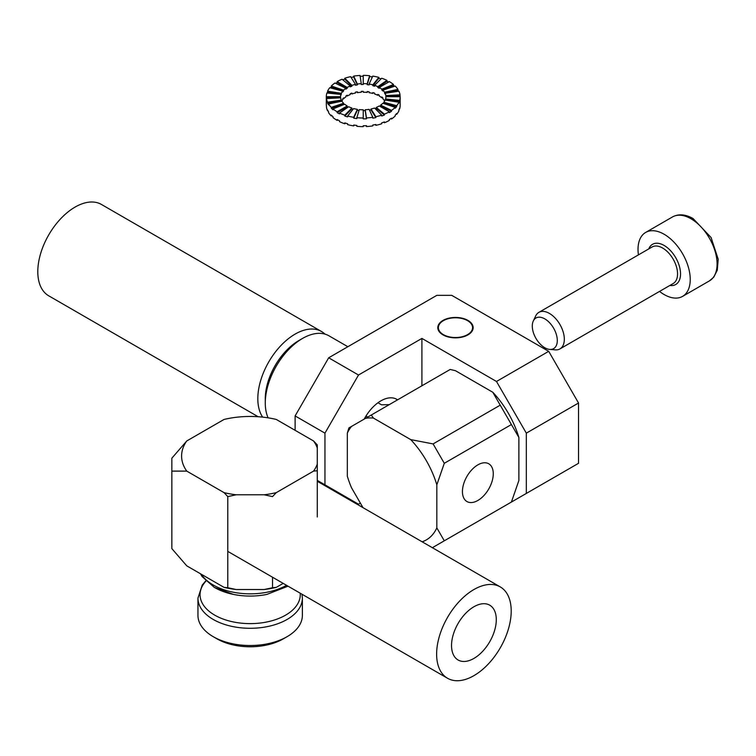 <?xml version="1.0" encoding="UTF-8"?>
<svg xmlns="http://www.w3.org/2000/svg" width="756" height="756" viewBox="0 0 756 756"><rect width="100%" height="100%" fill="white"/><g stroke="black" fill="none" stroke-linecap="round" stroke-linejoin="round"><path stroke-width="1.13" d="M362.993 507.654L351.54 487.809A68.56 39.586 60 0 1 347.325 476.214L347.325 433.15A68.56 39.586 60 0 1 351.54 426.412L365.488 418.361A68.56 39.586 60 0 1 373.436 418.077L410.725 439.614A68.56 39.586 60 0 1 436.826 484.823L436.826 527.886A68.56 39.586 60 0 1 422.131 541.797M351.54 426.412L348.885 427.953L347.325 433.15M500.226 405.159L511.415 424.541L444.292 463.296L433.103 443.914L500.226 405.159L492.77 392.241L455.481 370.714L450.198 369.457L365.488 418.361M373.436 418.077L371.253 415.025M433.103 443.914L410.725 439.614M433.103 547.268L511.415 502.05L518.871 480.523L518.871 437.459L511.415 424.541M436.826 484.823L444.292 463.296M444.292 540.805L436.826 527.886M493.271 473.766A21.801 12.587 -60 0 1 483.755 495.709A21.801 12.587 -60 0 1 466.953 501.549A21.801 12.587 -60 0 1 466.953 476.375A21.801 12.587 -60 0 1 488.754 463.787A21.801 12.587 -60 0 1 493.271 473.766M492.77 392.241A68.56 39.586 60 0 1 518.871 437.459M437.837 326.998A17.671 10.206 0 0 0 454.347 337.837A17.671 10.206 0 0 0 473.114 328.302A17.671 10.206 0 0 0 471.886 323.861A17.671 10.206 0 0 0 455.481 317.444A17.671 10.206 0 0 0 439.066 323.861A17.671 10.206 0 0 0 437.837 326.998M265.28 398.705A47.467 27.405 -60 0 1 298.847 340.569L302.58 338.414A52.74 30.448 -60 0 1 328.945 335.806A52.74 30.448 -60 0 0 302.58 338.414A52.74 30.448 -60 0 0 265.28 403.005A52.74 30.448 -60 0 1 302.58 338.414L298.847 340.569A47.467 27.405 -60 0 0 265.28 398.705L265.28 403.005A52.74 30.448 -60 0 0 268.115 417.841A52.74 30.448 -60 0 1 265.28 403.005L265.28 398.705M364.212 419.098A31.648 18.267 -60 0 1 396.711 399.291A31.648 18.267 -60 0 1 397.571 399.839L395.804 398.818L397.571 399.839A31.648 18.267 -60 0 0 396.711 399.291A31.648 18.267 -60 0 0 364.212 419.098M367.737 417.066L365.97 416.046L367.737 417.066M381.506 404.81L377.972 402.759L381.506 404.81L389.274 404.63L381.506 404.81M443.385 334.634A17.095 9.875 0 0 0 462.02 336.77A17.095 9.875 0 0 0 472.576 327.65A17.095 9.875 0 0 0 455.481 317.775A17.095 9.875 0 0 0 438.376 327.65A17.095 9.875 0 0 0 443.385 334.634A17.095 9.875 0 0 0 462.02 336.77A17.095 9.875 0 0 0 472.576 327.65A17.095 9.875 0 0 0 455.481 317.775A17.095 9.875 0 0 0 438.376 327.65A17.095 9.875 0 0 0 443.385 334.634M451.748 295.35L548.705 351.332L496.494 381.478L421.914 338.414L358.514 375.014L328.68 357.796L436.826 295.35L451.748 295.35L548.705 351.332L578.538 403.005L578.538 463.296L496.494 510.659L526.327 493.441L526.327 433.15L496.494 381.478L421.914 338.414L421.914 385.787L421.914 338.414L358.514 375.014L324.948 433.15L324.948 484.823L358.514 504.205L360.376 503.127L358.514 504.205L317.284 480.4L324.948 484.823L324.948 433.15L295.114 415.923L295.114 430.325L295.114 415.923L328.68 357.796L436.826 295.35L451.748 295.35M578.538 403.005L526.327 433.15L526.327 493.441L578.538 463.296L578.538 403.005L548.705 351.332L496.494 381.478L526.327 433.15L578.538 403.005M262.663 417.123A52.74 30.448 -60 0 1 268.059 363.154A52.74 30.448 -60 0 1 320.78 331.109A52.74 30.448 -60 0 1 321.489 331.497A52.74 30.448 -60 0 1 324.948 334.105M258.146 416.726L48.724 295.813A52.74 30.448 -60 0 1 48.375 235.522A52.74 30.448 -60 0 1 100.756 204.082A52.74 30.448 -60 0 1 101.465 204.47L321.489 331.497M265.337 400.774A47.467 27.405 -60 0 1 274.494 366.707A47.467 27.405 -60 0 1 300.661 339.576M317.284 447.987L317.284 464.099A68.56 39.586 180 0 1 313.56 471.111L276.261 492.638A68.56 39.586 180 0 1 264.118 494.793L236.203 494.793A68.56 39.586 180 0 1 224.059 492.638L186.76 471.111A68.56 39.586 180 0 1 186.76 440.965L224.059 419.438A68.56 39.586 180 0 1 276.261 419.438L313.56 440.965A68.56 39.586 180 0 1 317.284 447.987L317.284 444.915L313.56 440.965M264.118 494.793L272.538 496.588L276.261 492.638M272.538 577.225L272.538 587.733L264.118 589.529L236.203 589.529L227.783 587.733L227.783 496.588L236.203 494.793M317.284 516.991L317.284 464.099M313.56 471.111L317.284 470.752M283.198 583.377L276.261 587.374L272.538 587.733M227.783 587.733L224.059 587.374L186.76 565.847L171.848 548.62L171.848 471.111L186.76 471.111M224.059 492.638L227.783 496.588M186.76 440.965L171.848 458.193L171.848 471.111M197.949 598.147L197.949 615.365A52.211 30.145 0 0 0 213.239 636.684L216.972 638.839A46.938 27.103 0 0 0 283.349 638.839L287.082 636.684A52.211 30.145 0 0 0 302.372 615.365L302.372 598.147A52.211 30.145 180 0 1 270.138 625.996A52.211 30.145 180 0 1 213.239 619.457A52.211 30.145 180 0 1 197.949 598.147L202.211 585.125L205.726 580.92M216.972 638.839L213.239 636.684A52.211 30.145 0 0 0 287.082 636.684M276.261 587.374A68.56 39.586 180 0 1 264.118 589.529M236.203 589.529A68.56 39.586 180 0 1 224.059 587.374M340.569 97.845A22.68 13.098 180 0 1 340.559 97.562L340.559 96.702A22.68 13.098 180 0 1 340.909 94.424L326.885 92.997A36.921 21.31 0 0 0 326.318 96.702L326.318 97.562A36.921 21.31 0 0 0 326.46 99.423L326.46 98.554A36.921 21.31 0 0 0 327.584 102.221L327.584 103.081A36.921 21.31 0 0 0 328.548 104.848L328.548 103.988A36.921 21.31 0 0 0 331.27 107.361L331.27 108.221A36.921 21.31 0 0 0 332.999 109.79L332.999 108.921A36.921 21.31 0 0 0 337.138 111.775L337.138 112.635A36.921 21.31 0 0 0 339.51 113.891L339.51 113.031A36.921 21.31 0 0 0 344.783 115.158L344.783 116.018A36.921 21.31 0 0 0 347.637 116.878L347.637 116.018A36.921 21.31 0 0 0 353.685 117.284L353.685 118.153A36.921 21.31 0 0 0 356.832 118.55L356.832 117.69A36.921 21.31 0 0 0 363.239 118.012L363.239 118.872A36.921 21.31 0 0 0 366.462 118.796L366.462 117.936A36.921 21.31 0 0 0 372.793 117.284L372.793 118.153A36.921 21.31 0 0 0 375.864 117.586L375.864 116.726A36.921 21.31 0 0 0 381.695 115.158L381.695 116.018A36.921 21.31 0 0 0 384.417 115.025L384.417 114.156A36.921 21.31 0 0 0 389.34 111.775L389.34 112.635A36.921 21.31 0 0 0 391.523 111.264L391.523 110.404A36.921 21.31 0 0 0 395.208 107.361L395.208 108.221A36.921 21.31 0 0 0 396.702 106.568L396.702 105.708A36.921 21.31 0 0 0 398.903 102.221L398.903 103.081A36.921 21.31 0 0 0 399.593 101.266L399.593 100.397A36.921 21.31 0 0 0 400.16 96.702L400.16 105.311A36.921 21.31 0 0 1 399.593 109.015L399.31 108.987M326.356 105.311L326.318 104.451A36.921 21.31 0 0 0 326.46 106.312L326.46 107.172A36.921 21.31 0 0 0 327.584 110.83L327.584 109.97A36.921 21.31 0 0 0 328.548 111.737L328.548 112.606A36.921 21.31 0 0 0 331.27 115.97L331.27 115.11A36.921 21.31 0 0 0 332.999 116.679L332.999 117.539A36.921 21.31 0 0 0 337.138 120.384L337.138 119.524A36.921 21.31 0 0 0 339.51 120.78L339.51 121.64A36.921 21.31 0 0 0 344.783 123.767L344.783 122.907A36.921 21.31 0 0 0 347.637 123.767L347.637 124.627A36.921 21.31 0 0 0 353.685 125.902L353.685 125.042A36.921 21.31 0 0 0 356.832 125.439L356.832 126.299A36.921 21.31 0 0 0 363.239 126.63L363.239 125.761A36.921 21.31 0 0 0 366.462 125.685L366.462 126.545A36.921 21.31 0 0 0 372.793 125.902L372.793 125.042A36.921 21.31 0 0 0 375.864 124.475L375.864 125.345A36.921 21.31 0 0 0 381.695 123.767L381.695 122.907A36.921 21.31 0 0 0 384.417 121.914L384.417 122.774A36.921 21.31 0 0 0 389.34 120.384L389.34 119.524A36.921 21.31 0 0 0 391.523 118.153L391.523 119.013A36.921 21.31 0 0 0 395.208 115.97L395.208 115.11A36.921 21.31 0 0 0 396.702 113.457L396.702 114.317A36.921 21.31 0 0 0 398.903 110.83L398.903 109.97A36.921 21.31 0 0 0 399.593 108.155L399.593 109.015M337.138 119.524L337.138 120.384L337.894 119.949M340.909 94.424L340.909 95.284A22.68 13.098 180 0 1 341.334 94.169L341.334 93.309A22.68 13.098 180 0 1 342.685 91.164L329.777 87.696A36.921 21.31 0 0 0 327.584 91.183L327.584 92.043A36.921 21.31 0 0 0 327.168 93.026M342.685 91.164L342.685 92.024A22.68 13.098 180 0 1 343.602 91.013L343.602 90.153A22.68 13.098 180 0 1 345.87 88.282L334.955 82.999A36.921 21.31 0 0 0 331.27 86.042L331.27 86.902A36.921 21.31 0 0 0 330.372 87.857M345.87 88.282L345.87 89.142A22.68 13.098 180 0 1 347.202 88.301L347.202 87.441A22.68 13.098 180 0 1 350.236 85.976L342.062 79.238A36.921 21.31 0 0 0 337.138 81.629L337.138 82.489A36.921 21.31 0 0 0 335.711 83.358M350.236 85.976L350.236 86.836A22.68 13.098 180 0 1 351.899 86.222L351.899 85.362A22.68 13.098 180 0 1 355.481 84.398L350.614 76.668A36.921 21.31 0 0 0 344.783 78.237L344.783 79.106A36.921 21.31 0 0 0 342.77 79.824M355.481 84.398L355.481 85.258A22.68 13.098 180 0 1 357.371 84.918L357.371 84.048A22.68 13.098 180 0 1 361.264 83.661L360.026 75.468A36.921 21.31 0 0 0 353.685 76.11L353.685 76.97A36.921 21.31 0 0 0 351.096 77.433M361.264 83.661L361.264 84.521A22.68 13.098 180 0 1 363.239 84.464L363.239 76.243A36.921 21.31 0 0 0 360.149 76.318M372.425 76.914A36.921 21.31 0 0 0 369.646 76.573L369.646 75.713A36.921 21.31 0 0 0 363.239 75.383L363.239 83.604A22.68 13.098 180 0 1 367.18 83.803L367.18 84.663A22.68 13.098 180 0 1 369.108 84.918L369.108 84.048A22.68 13.098 180 0 1 372.821 84.833L372.821 85.693A22.68 13.098 180 0 1 374.579 86.222L374.579 85.362A22.68 13.098 180 0 1 377.82 86.666L377.82 87.535A22.68 13.098 180 0 1 379.276 88.301L379.276 87.441A22.68 13.098 180 0 1 381.818 89.189L381.818 90.049A22.68 13.098 180 0 1 382.876 91.013L382.876 90.153A22.68 13.098 180 0 1 384.549 92.223L384.549 93.082A22.68 13.098 180 0 1 385.144 94.169L385.144 93.309A22.68 13.098 180 0 1 385.834 95.558L385.834 96.418A22.68 13.098 180 0 1 385.91 97.127M381.052 78.889A36.921 21.31 0 0 0 378.841 78.246L378.841 77.386A36.921 21.31 0 0 0 372.793 76.11L369.108 84.048M388.584 82.064A36.921 21.31 0 0 0 386.968 81.232L386.968 80.372A36.921 21.31 0 0 0 381.695 78.237L374.579 85.362M394.547 86.269A36.921 21.31 0 0 0 393.479 85.333L393.479 84.474A36.921 21.31 0 0 0 389.34 81.629L379.276 87.441M398.497 91.249A36.921 21.31 0 0 0 397.93 90.276L397.93 89.406A36.921 21.31 0 0 0 395.208 86.042L382.876 90.153M400.132 96.702A36.921 21.31 0 0 0 400.019 95.7L400.019 94.84A36.921 21.31 0 0 0 398.903 91.183L385.144 93.309M341.693 101.228A22.68 13.098 180 0 1 342.685 99.783L342.685 98.913A22.68 13.098 180 0 1 343.602 97.902L343.602 98.762A22.68 13.098 180 0 1 345.87 96.9L345.87 96.031A22.68 13.098 180 0 1 347.202 95.19L347.202 96.05A22.68 13.098 180 0 1 350.236 94.585L350.236 93.725A22.68 13.098 180 0 1 351.899 93.111L351.899 93.971A22.68 13.098 180 0 1 355.481 93.007L355.481 92.147A22.68 13.098 180 0 1 357.371 91.807L357.371 92.667A22.68 13.098 180 0 1 361.264 92.27L361.264 91.41A22.68 13.098 180 0 1 363.239 91.363L363.239 92.223A22.68 13.098 180 0 1 367.18 92.421L367.18 91.561A22.68 13.098 180 0 1 369.108 91.807L369.108 92.667A22.68 13.098 180 0 1 372.821 93.442L372.821 92.582A22.68 13.098 180 0 1 374.579 93.111L374.579 93.971A22.68 13.098 180 0 1 377.82 95.284L377.82 94.424A22.68 13.098 180 0 1 379.276 95.19L379.276 96.05A22.68 13.098 180 0 1 381.818 97.798L381.818 96.938A22.68 13.098 180 0 1 382.876 97.902L382.876 98.762A22.68 13.098 180 0 1 384.549 100.831L384.549 99.972A22.68 13.098 180 0 1 384.899 100.576M351.899 93.971L351.256 93.338M391.523 119.013L390.776 118.654M357.371 92.667L357.002 91.863M347.202 96.05L346.475 95.634M343.602 98.762L342.988 98.563M375.222 108.675A22.68 13.098 180 0 0 376.252 108.288L376.252 107.428A22.68 13.098 180 0 0 379.276 105.953L389.34 111.775M395.208 107.361L382.876 103.251A22.68 13.098 180 0 1 380.608 105.112L380.608 105.982L391.523 111.264M380.608 105.982A22.68 13.098 180 0 1 380.003 106.379M400.16 96.702L385.919 96.702A22.68 13.098 180 0 1 385.569 98.97L385.569 99.839A22.68 13.098 180 0 1 385.475 100.142M398.903 102.221L385.144 100.085A22.68 13.098 180 0 1 383.793 102.23L383.793 103.09A22.68 13.098 180 0 1 383.49 103.449M381.695 115.158L374.579 108.042A22.68 13.098 180 0 1 370.998 109.006L370.998 109.866A22.68 13.098 180 0 1 369.486 110.149M372.793 117.284L369.108 109.346A22.68 13.098 180 0 1 365.214 109.743L365.214 110.603A22.68 13.098 180 0 1 363.239 110.65M363.239 118.012L363.239 109.79A22.68 13.098 180 0 1 359.298 109.592L356.832 117.69M359.043 110.433A22.68 13.098 180 0 1 357.371 110.206L357.371 109.346A22.68 13.098 180 0 1 353.657 108.562L347.637 116.018M353.09 109.27A22.68 13.098 180 0 1 351.899 108.902L351.899 108.042A22.68 13.098 180 0 1 348.667 106.728L339.51 113.031M347.94 107.229A22.68 13.098 180 0 1 347.202 106.823L347.202 105.953A22.68 13.098 180 0 1 344.66 104.205L332.999 108.921M343.989 104.479A22.68 13.098 180 0 1 343.602 104.111L343.602 103.251A22.68 13.098 180 0 1 341.929 101.181L328.548 103.988M341.495 101.266A22.68 13.098 180 0 1 341.334 100.954L341.334 100.085A22.68 13.098 180 0 1 340.644 97.845L326.46 98.554M326.318 104.451L326.318 97.562L340.559 97.562L340.559 96.702L326.318 96.702M363.239 84.464L363.239 83.604M376.252 107.428L384.417 114.156M376.252 108.288L384.417 115.025M377.82 95.284L378.539 94.783M382.489 97.533L381.818 97.798M396.702 114.317L396.106 114.156M378.841 78.246L372.821 85.693M347.202 105.953L337.138 111.775M344.783 78.237L351.899 85.362M372.821 93.442L373.388 92.742M351.899 108.042L344.783 115.158M351.899 108.902L344.783 116.018M341.334 100.954L327.584 103.081M369.646 75.713L367.18 83.803M386.968 81.232L377.82 87.535M386.968 80.372L377.82 86.666M347.202 106.823L337.138 112.635M393.479 84.474L381.818 89.189M393.479 85.333L381.818 90.049M397.93 89.406L384.549 92.223M397.93 90.276L384.549 93.082M400.019 94.84L385.834 95.558M400.019 95.7L385.834 96.418M399.593 100.397L385.569 98.97M399.593 101.266L385.569 99.839M396.702 105.708L383.793 102.23M396.702 106.568L383.793 103.09M391.523 110.404L380.608 105.112M331.931 115.744L331.27 115.97M367.18 92.421L367.435 91.58M343.602 91.013L331.27 86.902M337.138 81.629L347.202 87.441M365.214 110.603L366.462 118.796M365.214 109.743L366.462 117.936M363.239 126.63L363.239 125.761M369.646 76.573L367.18 84.663M353.685 125.902L354.054 125.099M341.334 93.309L327.584 91.183M341.334 94.169L327.584 92.043M344.783 79.106L351.899 86.222M357.371 109.346L353.685 117.284M353.685 76.11L357.371 84.048M353.685 76.97L357.371 84.918M384.417 122.774L383.708 122.189M375.864 125.345L375.382 124.579M357.371 110.206L353.685 118.153M378.841 77.386L372.821 84.833M366.462 126.545L366.329 125.694M344.783 123.767L345.426 123.124M337.138 82.489L347.202 88.301M343.602 90.153L331.27 86.042M343.602 103.251L331.27 107.361M341.334 100.085L327.584 102.221M343.602 104.111L331.27 108.221M370.998 109.866L375.864 117.586M370.998 109.006L375.864 116.726M363.239 92.223L363.239 91.363M533.311 320.979L535.702 315.932A21.092 12.181 60 0 1 538.858 312.37A21.092 12.181 60 0 1 549.404 313.419A21.092 12.181 60 0 1 563.192 332.007A21.092 12.181 60 0 1 559.95 348.913A21.092 12.181 60 0 1 555.291 349.867L549.725 349.404A17.671 10.206 -120 0 0 557.04 337.469A17.671 10.206 -120 0 0 544.793 318.871A17.671 10.206 -120 0 0 533.311 320.979A17.671 10.206 -120 0 0 544.793 347.732A17.671 10.206 -120 0 0 549.725 349.404M638.433 254.876A36.921 21.319 60 0 1 645.671 232.432A36.921 21.319 60 0 1 664.127 234.256A36.921 21.319 60 0 1 688.253 266.792A36.921 21.319 60 0 1 682.592 296.371A36.921 21.319 60 0 1 659.534 291.419M358.514 375.014L328.68 357.796L295.114 415.923L324.948 433.15L358.514 375.014M436.628 654.12A52.74 30.448 120 0 0 447.543 678.264A52.74 30.448 120 0 0 500.283 647.816A52.74 30.448 120 0 0 500.283 586.921A52.74 30.448 120 0 0 459.648 601.048A52.74 30.448 120 0 0 436.628 654.12M473.917 606.756A31.648 18.267 -60 0 1 489.737 605.187A31.648 18.267 -60 0 1 489.737 641.721A31.648 18.267 -60 0 1 458.098 659.997A31.648 18.267 -60 0 1 453.241 634.643A31.648 18.267 -60 0 1 473.917 606.756M201.219 574.191A52.211 30.145 0 0 0 213.239 585.012A52.211 30.145 0 0 0 286.543 585.314M205.925 581.118A50.104 28.926 0 0 0 214.732 615.148A50.104 28.926 0 0 0 270.535 621.13A50.104 28.926 0 0 0 300.198 593.195M288.036 586.174L266.868 594.414A50.104 28.926 180 0 1 233.462 594.414A50.104 28.926 180 0 1 214.732 587.592M559.95 348.913L673.19 283.538A21.092 12.181 -120 0 0 676.422 266.632A21.092 12.181 -120 0 0 662.643 248.044A21.092 12.181 -120 0 0 652.088 246.995L538.858 312.37M669.844 285.466A23.209 13.4 -120 0 0 675.732 257.701A23.209 13.4 -120 0 0 648.752 248.922M690.984 218.758A36.921 21.319 60 0 1 715.1 251.294A36.921 21.319 60 0 1 709.44 280.873L713.777 277.14L717.283 270.175L718.2 259.251L711.084 237.526L693.091 218.55C685.465 214.231 678.614 213.693 672.528 216.925A36.921 21.319 60 0 1 690.984 218.758M347.855 346.72L328.945 335.806L347.855 346.72M302.372 598.147L302.003 594.235M200.434 573.738L202.117 576.573L214.335 587.421L233.462 594.414M672.528 216.925L645.671 232.432M709.44 280.873L682.592 296.371M227.783 551.389L447.543 678.264M317.284 481.26L500.283 586.921"/></g></svg>
